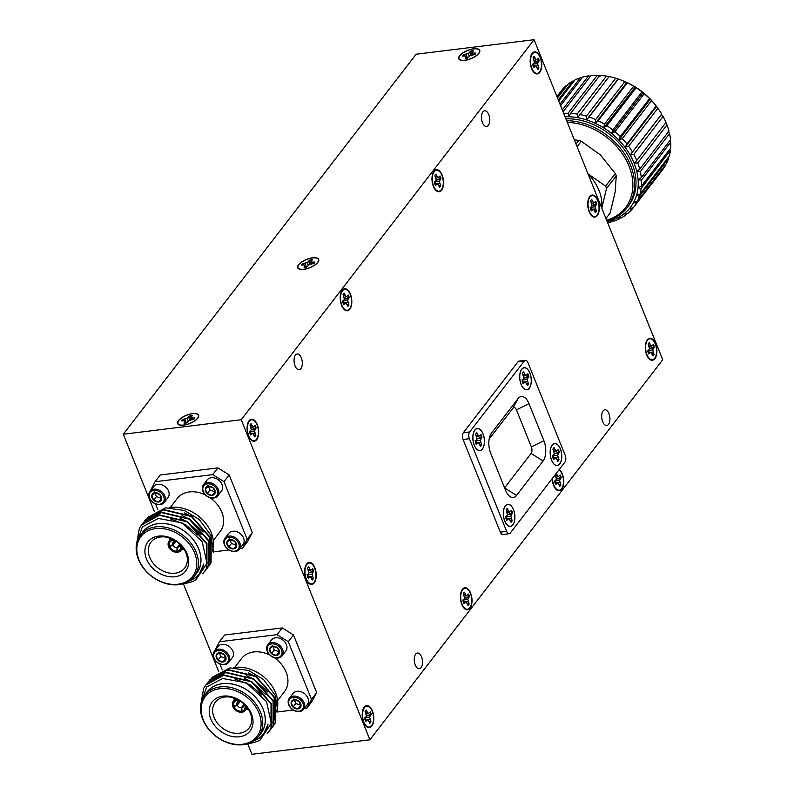<?xml version="1.0" encoding="UTF-8"?>
<svg xmlns="http://www.w3.org/2000/svg" width="794" height="794" viewBox="0 0 794 794"><rect width="100%" height="100%" fill="white"/><g stroke="black" fill="none" stroke-linecap="round" stroke-linejoin="round"><path stroke-width="1.19" d="M217.913 467.894L229.168 474.931L223.977 481.66L212.723 474.633L217.913 467.894L160.249 474.991L155.058 481.73L150.324 490.891M212.723 474.633L155.058 481.73M247.152 539.315L252.343 532.585L247.549 541.587L242.349 548.326L247.152 539.315L223.977 481.66M229.168 474.931L252.343 532.585M213.596 551.87L228.93 549.984M239.778 548.644L242.349 548.326M155.555 503.902L157.907 509.768M213.278 540.535L220.186 531.573A27.115 20.674 -142.4 0 0 209.934 497.639M205.487 495.009A27.115 20.674 -142.4 0 0 177.231 498.473L170.323 507.435M164.259 502.423L168.01 497.56A9.042 6.888 -142.4 0 0 168.556 491.089A9.042 6.888 -142.4 0 0 161.47 484.707A9.042 6.888 -142.4 0 0 153.689 486.524L149.937 491.387A9.042 6.888 37.6 0 1 157.718 489.57A9.042 6.888 37.6 0 1 164.805 495.952A9.042 6.888 37.6 0 1 164.259 502.423A9.042 6.888 37.6 0 1 152.895 502.364A9.042 6.888 37.6 0 1 149.937 491.387M217.755 495.843L221.506 490.97A9.042 6.888 -142.4 0 0 222.052 484.509A9.042 6.888 -142.4 0 0 214.966 478.127A9.042 6.888 -142.4 0 0 207.184 479.943L203.443 484.806A9.042 6.888 37.6 0 1 211.214 482.99A9.042 6.888 37.6 0 1 218.3 489.372A9.042 6.888 37.6 0 1 217.755 495.843A9.042 6.888 37.6 0 1 206.39 495.784A9.042 6.888 37.6 0 1 203.443 484.806M239.262 549.319L243.004 544.456A9.042 6.888 -142.4 0 0 243.55 537.995A9.042 6.888 -142.4 0 0 236.463 531.613A9.042 6.888 -142.4 0 0 228.692 533.429L224.94 538.292A9.042 6.888 37.6 0 1 232.721 536.476A9.042 6.888 37.6 0 1 239.808 542.858A9.042 6.888 37.6 0 1 239.262 549.319A9.042 6.888 37.6 0 1 227.898 549.259A9.042 6.888 37.6 0 1 224.94 538.292M163.673 496.518A8.139 6.203 -142.4 0 0 150.86 491.794A8.139 6.203 -142.4 0 0 155.693 503.793A8.139 6.203 -142.4 0 0 163.673 496.518M217.179 489.928A8.139 6.203 -142.4 0 0 204.366 485.213A8.139 6.203 -142.4 0 0 209.189 497.213A8.139 6.203 -142.4 0 0 217.179 489.928M238.676 543.414A8.139 6.203 -142.4 0 0 225.863 538.689A8.139 6.203 -142.4 0 0 230.687 550.699A8.139 6.203 -142.4 0 0 238.676 543.414M212.266 551.195A33.894 25.835 -142.4 0 0 203.195 520.388A33.894 25.835 -142.4 0 0 170.73 507.386A33.894 25.835 -142.4 0 0 169.072 507.634M209.944 555.899A33.894 25.835 -142.4 0 0 211.661 552.763M159.822 494.563A5.439 4.139 -142.4 0 0 154.88 492.737A5.439 4.139 -142.4 0 0 151.803 495.545A5.439 4.139 -142.4 0 0 153.659 500.18A5.439 4.139 -142.4 0 0 158.602 501.997A5.439 4.139 -142.4 0 0 161.688 499.188A5.439 4.139 -142.4 0 0 159.822 494.563L154.88 492.737L151.803 495.545L153.659 500.18L158.602 501.997L161.688 499.188L159.822 494.563M213.328 487.973A5.439 4.139 -142.4 0 0 208.375 486.156A5.439 4.139 -142.4 0 0 205.299 488.965A5.439 4.139 -142.4 0 0 207.165 493.59A5.439 4.139 -142.4 0 0 212.107 495.416A5.439 4.139 -142.4 0 0 215.184 492.608A5.439 4.139 -142.4 0 0 213.328 487.973L208.375 486.156L205.299 488.965L207.165 493.59L212.107 495.416L215.184 492.608L213.328 487.973M234.826 541.458A5.439 4.139 -142.4 0 0 229.883 539.642A5.439 4.139 -142.4 0 0 226.796 542.451A5.439 4.139 -142.4 0 0 228.662 547.076A5.439 4.139 -142.4 0 0 233.605 548.902A5.439 4.139 -142.4 0 0 236.681 546.093A5.439 4.139 -142.4 0 0 234.826 541.458L229.883 539.642L226.796 542.451L228.662 547.076L233.605 548.902L236.681 546.093L234.826 541.458M154.919 492.737L156.448 496.558L161.39 498.384L158.602 501.997M156.448 496.558L153.659 500.18M154.592 491.923L151.803 495.545M208.415 486.156L209.953 489.977L214.896 491.794L212.107 495.416M209.953 489.977L207.165 493.59M208.088 485.342L205.299 488.965M229.913 539.642L231.451 543.463L236.394 545.279L233.605 548.902M231.451 543.463L228.662 547.076M229.585 538.828L226.796 542.451M147.585 517.42L165.579 507.862L184.297 510.473L199.195 519.494L210.956 535.325L213.556 552.128M207.691 567.531L210.807 563.065L210.837 538.56L191.285 516.467L163.445 509.917L145.59 519.693L144.607 521.062M205.616 570.211L208.733 565.745L208.772 541.24L189.22 519.147L161.381 512.596L143.525 522.373L142.543 523.742M202.827 573.665L206.668 568.435L206.708 543.92L187.146 521.827L159.316 515.276L141.461 525.052L139.347 528.318L136.508 544.247M185.875 582.816L198.153 576.404L203.721 564.068L201.547 570.449L199.612 573.457M170.303 518.819L185.478 524.596L197.508 534.997M180.089 518.274L187.543 521.916L201.329 534.6M182.154 515.584L189.607 519.236L203.393 531.92M184.218 512.904L191.672 516.557L209.824 537.022L209.815 559.72L207.929 562.658M208.891 566.072L211.055 562.748L211.085 538.233L191.533 516.14L163.693 509.589L145.719 519.524M206.827 568.752L208.991 565.427L209.02 540.913L189.468 518.819L161.629 512.279L143.654 522.204M204.763 571.432L206.926 568.107L206.956 543.602L187.404 521.499L159.564 514.959L141.59 524.884M184.377 583.401A39.224 29.904 -142.4 0 0 195.761 579.967L207.006 563.403L202.192 541.597L182.025 522.839L158.343 518.462L142.374 526.888L136.925 542.322M203.721 564.068A36.375 27.73 37.6 0 1 199.552 573.536A36.375 27.73 37.6 0 1 189.558 580.791M141.878 533.24A33.963 25.894 37.6 0 1 158.145 523.623A33.963 25.894 37.6 0 1 194.093 540.724A33.963 25.894 37.6 0 1 195.572 574.618M140.449 535.096L142.93 531.881A33.894 25.835 37.6 0 1 185.548 532.099A33.894 25.835 37.6 0 1 196.624 573.248L194.143 576.474A33.894 25.835 37.6 0 1 178.908 584.662A33.894 25.835 37.6 0 1 143.704 568.474A33.894 25.835 37.6 0 1 140.449 535.096A33.894 25.835 37.6 0 1 155.693 526.898A33.894 25.835 37.6 0 1 190.897 543.096A33.894 25.835 37.6 0 1 194.143 576.474M155.624 528.615A32.633 24.882 37.6 0 1 196.485 567.373A32.633 24.882 37.6 0 1 148.299 573.298A32.633 24.882 37.6 0 1 155.624 528.615M174.978 576.752A23.85 18.183 37.6 0 1 145.113 548.436A23.85 18.183 37.6 0 1 180.327 544.098A23.85 18.183 37.6 0 1 174.978 576.752M175.107 573.208A21.259 16.208 -142.4 0 0 185.022 567.591A21.259 16.208 -142.4 0 0 177.717 542.262A21.259 16.208 -142.4 0 0 151.366 541.657A21.259 16.208 -142.4 0 0 152.795 562.748A21.259 16.208 -142.4 0 0 175.107 573.208M168.804 537.717A19.919 15.185 -142.4 0 0 170.105 539.801M182.044 548.991A19.919 15.185 -142.4 0 0 184.387 549.726M177.618 551.949L177.399 552.247A7.533 5.737 37.6 0 1 168.636 546.758L168.943 546.381M175.107 541.29L172.685 544.684L168.507 546.441A7.533 5.737 37.6 0 1 169.023 541.21A7.533 5.737 37.6 0 1 172.248 539.414L172.487 539.086M181.737 546.054A7.533 5.737 37.6 0 1 180.953 550.411A7.533 5.737 37.6 0 1 177.727 552.207L177.499 547.691L179.434 545.309M179.325 544.545L177.032 547.751L176.973 551.175A6.273 4.784 37.6 0 1 169.698 546.629L172.864 545.15L176.02 541.409M177.399 552.247L176.973 551.175M168.636 546.758L169.698 546.629M169.569 546.302A6.273 4.784 37.6 0 1 172.675 540.486L174.601 541.151M172.248 539.414L172.675 540.486M177.36 541.984A3.762 2.868 -142.4 0 0 174.918 541.29L172.993 540.446A6.273 4.784 37.6 0 1 175.593 540.774M172.566 539.374L172.993 540.446M179.702 543.94A6.273 4.784 37.6 0 1 180.268 544.992L179.087 543.9A3.762 2.868 -142.4 0 0 178.074 542.54M179.404 544.198L180.397 545.309A6.273 4.784 37.6 0 1 177.29 551.135M181.002 545.24L180.397 545.309M177.499 547.691A3.762 2.868 -142.4 0 0 178.958 546.818A3.762 2.868 -142.4 0 0 179.275 544.356M174.462 541.349A3.762 2.868 -142.4 0 0 172.993 542.223A3.762 2.868 -142.4 0 0 172.685 544.684M172.864 545.15A3.762 2.868 -142.4 0 0 177.032 547.751M282.247 627.925L293.502 634.962L288.311 641.701L277.056 634.664L282.247 627.925L224.583 635.021L219.392 641.76L214.658 650.931M277.056 634.664L219.392 641.76M311.486 699.355L316.677 692.616L311.873 701.628L306.683 708.357L311.486 699.355L288.311 641.701M293.502 634.962L316.677 692.616M277.92 711.9L293.264 710.015M304.112 708.675L306.683 708.357M219.878 663.933L222.241 669.799M277.612 700.566L284.51 691.614A27.115 20.674 -142.4 0 0 274.267 657.67M269.821 655.04A27.115 20.674 -142.4 0 0 241.565 658.514L234.657 667.466M228.593 662.454L232.344 657.591A9.042 6.888 -142.4 0 0 232.88 651.12A9.042 6.888 -142.4 0 0 225.804 644.738A9.042 6.888 -142.4 0 0 218.022 646.554L214.271 651.417A9.042 6.888 37.6 0 1 222.052 649.611A9.042 6.888 37.6 0 1 229.138 655.993A9.042 6.888 37.6 0 1 228.593 662.454A9.042 6.888 37.6 0 1 217.228 662.394A9.042 6.888 37.6 0 1 214.271 651.417M282.088 655.874L285.84 651.001A9.042 6.888 -142.4 0 0 286.386 644.539A9.042 6.888 -142.4 0 0 279.299 638.158A9.042 6.888 -142.4 0 0 271.518 639.974L267.776 644.837A9.042 6.888 37.6 0 1 275.548 643.021A9.042 6.888 37.6 0 1 282.634 649.403A9.042 6.888 37.6 0 1 282.088 655.874A9.042 6.888 37.6 0 1 270.724 655.814A9.042 6.888 37.6 0 1 267.776 644.837M303.586 709.36L307.338 704.486A9.042 6.888 -142.4 0 0 307.883 698.025A9.042 6.888 -142.4 0 0 300.797 691.643A9.042 6.888 -142.4 0 0 293.026 693.46L289.274 698.323A9.042 6.888 37.6 0 1 297.045 696.507A9.042 6.888 37.6 0 1 304.132 702.889A9.042 6.888 37.6 0 1 303.586 709.36A9.042 6.888 37.6 0 1 292.222 709.3A9.042 6.888 37.6 0 1 289.274 698.323M228.007 656.549A8.139 6.203 -142.4 0 0 215.194 651.824A8.139 6.203 -142.4 0 0 220.017 663.834A8.139 6.203 -142.4 0 0 228.007 656.549M281.503 649.968A8.139 6.203 -142.4 0 0 268.69 645.244A8.139 6.203 -142.4 0 0 273.523 657.243A8.139 6.203 -142.4 0 0 281.503 649.968M303.01 703.444A8.139 6.203 -142.4 0 0 290.197 698.73A8.139 6.203 -142.4 0 0 295.021 710.729A8.139 6.203 -142.4 0 0 303.01 703.444M276.6 711.235A33.894 25.835 -142.4 0 0 267.528 680.418A33.894 25.835 -142.4 0 0 235.064 667.417A33.894 25.835 -142.4 0 0 233.406 667.665M274.277 715.93A33.894 25.835 -142.4 0 0 275.994 712.804M224.156 654.593A5.439 4.139 -142.4 0 0 219.213 652.767A5.439 4.139 -142.4 0 0 216.127 655.576A5.439 4.139 -142.4 0 0 217.993 660.211A5.439 4.139 -142.4 0 0 222.935 662.027A5.439 4.139 -142.4 0 0 226.022 659.219A5.439 4.139 -142.4 0 0 224.156 654.593L219.213 652.767L216.127 655.576L217.993 660.211L222.935 662.027L226.022 659.219L224.156 654.593M277.652 648.003A5.439 4.139 -142.4 0 0 272.709 646.187A5.439 4.139 -142.4 0 0 269.632 648.996A5.439 4.139 -142.4 0 0 271.488 653.631A5.439 4.139 -142.4 0 0 276.441 655.447A5.439 4.139 -142.4 0 0 279.518 652.638A5.439 4.139 -142.4 0 0 277.652 648.003L272.709 646.187L269.632 648.996L271.488 653.631L276.441 655.447L279.518 652.638L277.652 648.003M299.159 701.489A5.439 4.139 -142.4 0 0 294.217 699.673A5.439 4.139 -142.4 0 0 291.13 702.482A5.439 4.139 -142.4 0 0 292.996 707.107A5.439 4.139 -142.4 0 0 297.939 708.933A5.439 4.139 -142.4 0 0 301.015 706.124A5.439 4.139 -142.4 0 0 299.159 701.489L294.217 699.673L291.13 702.482L292.996 707.107L297.939 708.933L301.015 706.124L299.159 701.489M219.243 652.767L220.782 656.588L225.724 658.415L222.935 662.027M220.782 656.588L217.993 660.211M218.926 651.963L216.127 655.576M272.749 646.187L274.277 650.008L279.23 651.824L276.441 655.447M274.277 650.008L271.488 653.631M272.421 645.373L269.632 648.996M294.246 699.673L295.785 703.494L300.728 705.31L297.939 708.933M295.785 703.494L292.996 707.107M293.919 698.859L291.13 702.482M211.919 677.451L229.903 667.893L248.631 670.503L263.529 679.525L275.29 695.355L277.89 712.158M272.014 727.562L275.141 723.096L275.171 698.591L255.618 676.498L227.779 669.947L209.924 679.724L208.941 681.093M269.95 730.242L273.067 725.785L273.106 701.271L253.554 679.178L225.714 672.627L207.859 682.403L206.877 683.773M267.161 733.696L271.002 728.465L271.032 703.96L251.48 681.857L223.65 675.317L205.795 685.083L203.681 688.348L200.832 704.278M250.199 742.847L262.486 736.435L268.054 724.098L265.881 730.48L263.936 733.487M234.637 678.85L249.802 684.626L261.841 695.028M244.423 678.304L251.877 681.947L265.662 694.631M246.487 675.625L253.941 679.267L267.727 691.951M248.552 672.935L256.005 676.587L274.158 697.053L274.148 719.761L272.263 722.689M273.225 726.103L275.389 722.778L275.419 698.263L255.867 676.17L228.027 669.62L210.053 679.555M271.161 728.783L273.325 725.458L273.354 700.953L253.802 678.85L225.962 672.31L207.988 682.235M269.097 731.463L271.25 728.138L271.29 703.633L251.738 681.53L223.898 674.989L205.924 684.914M248.711 743.432A39.224 29.904 -142.4 0 0 260.095 739.998L271.33 723.433L266.526 701.628L246.358 682.87L222.677 678.493L206.708 686.919L201.249 702.362M268.054 724.098A36.375 27.73 37.6 0 1 263.876 733.567A36.375 27.73 37.6 0 1 253.891 740.822M206.212 693.271A33.963 25.894 37.6 0 1 222.479 683.654A33.963 25.894 37.6 0 1 258.417 700.765A33.963 25.894 37.6 0 1 259.906 734.649M204.783 695.127L207.264 691.911A33.894 25.835 37.6 0 1 249.882 692.13A33.894 25.835 37.6 0 1 260.958 733.289L258.477 736.504A33.894 25.835 37.6 0 1 243.242 744.693A33.894 25.835 37.6 0 1 208.038 728.505A33.894 25.835 37.6 0 1 204.783 695.127A33.894 25.835 37.6 0 1 220.017 686.929A33.894 25.835 37.6 0 1 255.221 703.127A33.894 25.835 37.6 0 1 258.477 736.504M219.958 688.646A32.633 24.882 37.6 0 1 260.819 727.403A32.633 24.882 37.6 0 1 212.633 733.328A32.633 24.882 37.6 0 1 219.958 688.646M239.302 736.782A23.85 18.183 37.6 0 1 209.447 708.466A23.85 18.183 37.6 0 1 244.661 704.129A23.85 18.183 37.6 0 1 239.302 736.782M239.441 733.249A21.259 16.208 -142.4 0 0 249.356 727.622A21.259 16.208 -142.4 0 0 242.051 702.293A21.259 16.208 -142.4 0 0 215.7 701.688A21.259 16.208 -142.4 0 0 217.129 722.788A21.259 16.208 -142.4 0 0 239.441 733.249M233.138 697.747A19.919 15.185 -142.4 0 0 234.438 699.832M246.368 709.022A19.919 15.185 -142.4 0 0 248.721 709.757M241.952 711.98L241.733 712.278A7.533 5.737 37.6 0 1 232.96 706.789L233.277 706.412M239.441 701.32L237.019 704.715L232.831 706.471A7.533 5.737 37.6 0 1 233.357 701.241A7.533 5.737 37.6 0 1 236.582 699.445L236.82 699.117M246.071 706.084A7.533 5.737 37.6 0 1 245.286 710.441A7.533 5.737 37.6 0 1 242.061 712.238L241.823 707.722L243.768 705.34M243.659 704.576L241.366 707.782L241.307 711.206A6.273 4.784 37.6 0 1 234.032 706.66L237.198 705.181L240.354 701.439M241.733 712.278L241.307 711.206M232.96 706.789L234.032 706.66M233.902 706.342A6.273 4.784 37.6 0 1 237.009 700.516L238.934 701.181M236.582 699.445L237.009 700.516M241.694 702.015A3.762 2.868 -142.4 0 0 239.252 701.32L237.327 700.477A6.273 4.784 37.6 0 1 239.927 700.804M236.9 699.405L237.327 700.477M244.026 703.97A6.273 4.784 37.6 0 1 244.602 705.022L243.421 703.931A3.762 2.868 -142.4 0 0 242.408 702.571M243.738 704.228L244.731 705.34A6.273 4.784 37.6 0 1 241.624 711.166M245.336 705.271L244.731 705.34M241.823 707.722A3.762 2.868 -142.4 0 0 243.292 706.849A3.762 2.868 -142.4 0 0 243.599 704.387M238.796 701.38A3.762 2.868 -142.4 0 0 237.327 702.253A3.762 2.868 -142.4 0 0 237.019 704.715M237.198 705.181A3.762 2.868 -142.4 0 0 241.366 707.782M534.074 39.7L241.237 419.718L369.905 739.79L662.742 359.761L534.074 39.7L416.125 54.21L123.288 434.239L154.354 511.515M183.384 583.729L218.687 671.545M247.708 743.76L251.946 754.3L369.905 739.79M603.093 410.905A7.91 4.049 83 0 0 602.12 419.976A7.91 4.049 83 0 0 606.765 425.485A7.91 4.049 83 0 0 609.822 417.148A7.91 4.049 83 0 0 604.83 409.793A7.91 4.049 83 0 0 603.093 410.905M415.669 654.117A7.91 4.049 83 0 0 414.706 663.198A7.91 4.049 83 0 0 419.351 668.697A7.91 4.049 83 0 0 422.398 660.36A7.91 4.049 83 0 0 417.416 653.005A7.91 4.049 83 0 0 415.669 654.117M482.891 111.894A7.91 4.049 83 0 0 481.918 120.976A7.91 4.049 83 0 0 486.563 126.484A7.91 4.049 83 0 0 489.62 118.137A7.91 4.049 83 0 0 484.638 110.783A7.91 4.049 83 0 0 482.891 111.894M295.467 355.107A7.91 4.049 83 0 0 294.505 364.188A7.91 4.049 83 0 0 299.149 369.696A7.91 4.049 83 0 0 302.196 361.349A7.91 4.049 83 0 0 297.214 353.995A7.91 4.049 83 0 0 295.467 355.107M525.4 360.327L519.087 361.101A4.943 2.531 83 0 0 517.996 361.796L463.329 432.73A4.943 2.531 83 0 0 463.071 439.479L500.319 532.129A4.943 2.531 83 0 0 502.87 534.501L509.192 533.717A4.943 2.531 83 0 0 510.284 533.022L564.941 462.088A4.943 2.531 83 0 0 565.199 455.349L527.96 362.689A4.943 2.531 83 0 0 525.4 360.327A4.943 2.531 83 0 0 524.308 361.012L469.651 431.956A4.943 2.531 83 0 0 469.393 438.695L506.632 531.345A4.943 2.531 83 0 0 509.192 533.717M552.177 478.653A11.096 5.687 83 0 0 559.323 490.722A11.096 5.687 83 0 0 563.77 481.511A11.096 5.687 83 0 0 559.224 469.502M589.724 196.604A11.096 5.687 83 0 0 588.364 209.348A11.096 5.687 83 0 0 594.885 217.08A11.096 5.687 83 0 0 599.172 205.368A11.096 5.687 83 0 0 592.175 195.046A11.096 5.687 83 0 0 589.724 196.604M532.169 53.416A11.096 5.687 83 0 0 530.809 66.17A11.096 5.687 83 0 0 537.33 73.892A11.096 5.687 83 0 0 541.617 62.18A11.096 5.687 83 0 0 534.61 51.858A11.096 5.687 83 0 0 532.169 53.416M433.971 171.246A11.096 5.687 83 0 0 432.611 183.99A11.096 5.687 83 0 0 439.122 191.721A11.096 5.687 83 0 0 443.409 180.01A11.096 5.687 83 0 0 436.412 169.688A11.096 5.687 83 0 0 433.971 171.246M342.204 290.316A11.096 5.687 83 0 0 340.854 303.06A11.096 5.687 83 0 0 347.365 310.791A11.096 5.687 83 0 0 351.653 299.08A11.096 5.687 83 0 0 344.656 288.758A11.096 5.687 83 0 0 342.204 290.316M249.088 420.77A11.096 5.687 83 0 0 247.728 433.524A11.096 5.687 83 0 0 254.249 441.246A11.096 5.687 83 0 0 258.536 429.534A11.096 5.687 83 0 0 251.529 419.212A11.096 5.687 83 0 0 249.088 420.77M306.643 563.958A11.096 5.687 83 0 0 305.293 576.702A11.096 5.687 83 0 0 311.804 584.434A11.096 5.687 83 0 0 316.091 572.722A11.096 5.687 83 0 0 309.094 562.4A11.096 5.687 83 0 0 306.643 563.958M364.208 707.146A11.096 5.687 83 0 0 362.848 719.89A11.096 5.687 83 0 0 369.369 727.622A11.096 5.687 83 0 0 373.656 715.91A11.096 5.687 83 0 0 366.659 705.588A11.096 5.687 83 0 0 364.208 707.146M647.289 339.792A11.096 5.687 83 0 0 645.929 352.536A11.096 5.687 83 0 0 652.45 360.268A11.096 5.687 83 0 0 656.737 348.556A11.096 5.687 83 0 0 649.73 338.234A11.096 5.687 83 0 0 647.289 339.792M462.406 589.327A11.096 5.687 83 0 0 461.046 602.07A11.096 5.687 83 0 0 467.567 609.802A11.096 5.687 83 0 0 471.854 598.09A11.096 5.687 83 0 0 464.857 587.768A11.096 5.687 83 0 0 462.406 589.327M241.237 419.718L123.288 434.239M183.652 425.167A11.295 4.466 -21.9 0 0 194.52 421.058A11.295 4.466 -21.9 0 0 198.599 415.163A11.295 4.466 -21.9 0 0 186.451 415.232A11.295 4.466 -21.9 0 0 177.638 423.589A11.295 4.466 -21.9 0 0 183.652 425.167M303.725 269.364A11.295 4.466 -21.9 0 0 314.583 265.246A11.295 4.466 -21.9 0 0 318.662 259.36A11.295 4.466 -21.9 0 0 306.514 259.42A11.295 4.466 -21.9 0 0 297.7 267.786A11.295 4.466 -21.9 0 0 303.725 269.364M464.788 60.354A11.295 4.466 -21.9 0 0 475.646 56.235A11.295 4.466 -21.9 0 0 479.725 50.34A11.295 4.466 -21.9 0 0 467.577 50.409A11.295 4.466 -21.9 0 0 458.763 58.776A11.295 4.466 -21.9 0 0 464.788 60.354M552.148 445.047A11.116 5.697 83 0 0 550.788 457.81A11.116 5.697 83 0 0 557.319 465.562A11.116 5.697 83 0 0 561.616 453.831A11.116 5.697 83 0 0 554.599 443.489A11.116 5.697 83 0 0 552.148 445.047M474.822 430.04A11.116 5.697 83 0 0 473.462 442.814A11.116 5.697 83 0 0 479.993 450.555A11.116 5.697 83 0 0 484.28 438.824A11.116 5.697 83 0 0 477.273 428.482A11.116 5.697 83 0 0 474.822 430.04M521.678 369.24A11.116 5.697 83 0 0 520.318 382.013A11.116 5.697 83 0 0 526.849 389.755A11.116 5.697 83 0 0 531.136 378.023A11.116 5.697 83 0 0 524.129 367.682A11.116 5.697 83 0 0 521.678 369.24M505.292 505.847A11.116 5.697 83 0 0 503.932 518.621A11.116 5.697 83 0 0 510.463 526.362A11.116 5.697 83 0 0 514.76 514.631A11.116 5.697 83 0 0 507.743 504.289A11.116 5.697 83 0 0 505.292 505.847M543.096 460.957A14.828 7.593 83 0 0 543.88 440.72L528.983 403.66A14.828 7.593 83 0 0 518.045 398.628L491.496 433.087A14.828 7.593 83 0 0 490.623 434.457A14.828 7.593 83 0 0 490.712 453.314L505.609 490.384A14.828 7.593 83 0 0 508.428 495.138A14.828 7.593 83 0 0 516.547 495.416L543.096 460.957L531.097 453.453A4.784 2.451 83 0 0 531.355 446.923L516.447 409.863A4.784 2.451 83 0 0 512.924 408.245L489.154 439.092M504.597 487.844L531.097 453.453M470.385 593.406A10.54 5.399 -97 0 1 470.822 605.991A10.54 5.399 -97 0 1 464.55 608.095A10.54 5.399 -97 0 1 462.346 590.21A10.54 5.399 -97 0 1 470.385 593.406M655.249 343.852A10.54 5.399 -97 0 1 655.695 356.437A10.54 5.399 -97 0 1 649.413 358.541A10.54 5.399 -97 0 1 647.209 340.646A10.54 5.399 -97 0 1 655.249 343.852M372.188 711.226A10.54 5.399 -97 0 1 372.624 723.82A10.54 5.399 -97 0 1 366.342 725.914A10.54 5.399 -97 0 1 364.148 708.03A10.54 5.399 -97 0 1 372.188 711.226M314.623 568.047A10.54 5.399 -97 0 1 315.059 580.632A10.54 5.399 -97 0 1 308.787 582.727A10.54 5.399 -97 0 1 306.583 564.842A10.54 5.399 -97 0 1 314.623 568.047M257.067 424.859A10.54 5.399 -97 0 1 257.504 437.444A10.54 5.399 -97 0 1 251.222 439.548A10.54 5.399 -97 0 1 249.028 421.654A10.54 5.399 -97 0 1 257.067 424.859M350.184 294.395A10.54 5.399 -97 0 1 350.62 306.99A10.54 5.399 -97 0 1 344.348 309.084A10.54 5.399 -97 0 1 342.145 291.2A10.54 5.399 -97 0 1 350.184 294.395M441.94 175.325A10.54 5.399 -97 0 1 442.377 187.91A10.54 5.399 -97 0 1 436.104 190.014A10.54 5.399 -97 0 1 433.901 172.129A10.54 5.399 -97 0 1 441.94 175.325M540.148 57.505A10.54 5.399 -97 0 1 540.585 70.09A10.54 5.399 -97 0 1 534.302 72.185A10.54 5.399 -97 0 1 532.099 54.3A10.54 5.399 -97 0 1 540.148 57.505M597.703 200.684A10.54 5.399 -97 0 1 598.14 213.278A10.54 5.399 -97 0 1 591.867 215.373A10.54 5.399 -97 0 1 589.664 197.488A10.54 5.399 -97 0 1 597.703 200.684M558.936 469.879A10.54 5.399 -97 0 1 562.142 474.336A10.54 5.399 -97 0 1 562.579 486.921A10.54 5.399 -97 0 1 556.306 489.025A10.54 5.399 -97 0 1 552.475 478.266M473.591 48.92A10.997 4.347 158.1 0 1 479.318 52.265A10.997 4.347 158.1 0 1 470.872 58.597A10.997 4.347 158.1 0 1 460.391 59.868A10.997 4.347 158.1 0 1 461.562 54.002A10.997 4.347 158.1 0 1 473.591 48.92M312.558 257.931A10.997 4.347 158.1 0 1 318.285 261.276A10.997 4.347 158.1 0 1 309.839 267.598A10.997 4.347 158.1 0 1 299.358 268.878A10.997 4.347 158.1 0 1 300.529 263.012A10.997 4.347 158.1 0 1 312.558 257.931M192.495 413.734A10.997 4.347 158.1 0 1 198.212 417.078A10.997 4.347 158.1 0 1 189.766 423.41A10.997 4.347 158.1 0 1 179.295 424.691A10.997 4.347 158.1 0 1 180.466 418.825A10.997 4.347 158.1 0 1 192.495 413.734M469.135 603.956L467.855 599.559L469.423 596.473A7.027 3.603 83 0 0 468.46 594.081L466.336 595.798L464.421 592.225A7.027 3.603 83 0 0 463.309 593.664L464.599 598.061L463.021 601.137A7.027 3.603 83 0 0 463.984 603.529L466.108 601.822L468.023 605.395A7.027 3.603 83 0 0 469.135 603.956L468.47 603.906A6.838 3.504 -97 0 1 467.825 604.899M654.008 354.402L652.718 350.005L654.296 346.918A7.027 3.603 83 0 0 653.333 344.527L651.209 346.244L649.284 342.671A7.027 3.603 83 0 0 648.182 344.11L649.462 348.506L647.894 351.583A7.027 3.603 83 0 0 648.857 353.975L650.971 352.268L652.896 355.841A7.027 3.603 83 0 0 654.008 354.402L653.343 354.352A6.838 3.504 -97 0 1 652.698 355.345M370.937 721.776L369.647 717.379L371.225 714.302A7.027 3.603 83 0 0 370.262 711.91L368.138 713.617L366.223 710.044A7.027 3.603 83 0 0 365.111 711.484L366.391 715.88L364.823 718.967A7.027 3.603 83 0 0 365.786 721.359L367.91 719.642L369.825 723.215A7.027 3.603 83 0 0 370.937 721.776L370.272 721.726A6.838 3.504 -97 0 1 369.627 722.729M313.372 578.588L312.092 574.191L313.66 571.114A7.027 3.603 83 0 0 312.697 568.722L310.583 570.429L308.658 566.856A7.027 3.603 83 0 0 307.546 568.296L308.836 572.692L307.258 575.779A7.027 3.603 83 0 0 308.221 578.171L310.345 576.454L312.27 580.027A7.027 3.603 83 0 0 313.372 578.588L312.707 578.548A6.838 3.504 -97 0 1 312.072 579.541M255.817 435.4L254.527 431.003L256.105 427.926A7.027 3.603 83 0 0 255.142 425.534L253.018 427.241L251.103 423.668A7.027 3.603 83 0 0 249.991 425.118L251.271 429.504L249.703 432.591A7.027 3.603 83 0 0 250.666 434.983L252.79 433.276L254.705 436.849A7.027 3.603 83 0 0 255.817 435.4L255.152 435.36A6.838 3.504 -97 0 1 254.507 436.353M348.933 304.946L347.653 300.549L349.221 297.472A7.027 3.603 83 0 0 348.258 295.07L346.144 296.787L344.219 293.214A7.027 3.603 83 0 0 343.107 294.653L344.398 299.05L342.819 302.137A7.027 3.603 83 0 0 343.782 304.529L345.906 302.812L347.832 306.385A7.027 3.603 83 0 0 348.933 304.946L348.268 304.896A6.838 3.504 -97 0 1 347.633 305.898M440.69 185.875L439.41 181.479L440.978 178.392A7.027 3.603 83 0 0 440.015 176L437.901 177.717L435.975 174.144A7.027 3.603 83 0 0 434.864 175.583L436.154 179.98L434.576 183.057A7.027 3.603 83 0 0 435.539 185.449L437.663 183.742L439.588 187.315A7.027 3.603 83 0 0 440.69 185.875L440.025 185.826A6.838 3.504 -97 0 1 439.39 186.818M538.898 68.046L537.607 63.649L539.186 60.572A7.027 3.603 83 0 0 538.223 58.18L536.099 59.887L534.183 56.314A7.027 3.603 83 0 0 533.072 57.764L534.352 62.15L532.784 65.237A7.027 3.603 83 0 0 533.747 67.629L535.871 65.912L537.786 69.495A7.027 3.603 83 0 0 538.898 68.046L538.233 68.006A6.838 3.504 -97 0 1 537.588 68.999M596.453 211.234L595.172 206.837L596.741 203.76A7.027 3.603 83 0 0 595.778 201.368L593.654 203.075L591.738 199.502A7.027 3.603 83 0 0 590.627 200.942L591.917 205.338L590.339 208.425A7.027 3.603 83 0 0 591.302 210.817L593.426 209.1L595.341 212.673A7.027 3.603 83 0 0 596.453 211.234L595.788 211.194A6.838 3.504 -97 0 1 595.143 212.187M555.155 474.792L556.356 478.981L554.778 482.067A7.027 3.603 83 0 0 555.74 484.459L557.864 482.752L559.78 486.325A7.027 3.603 83 0 0 560.892 484.876L559.611 480.479L561.179 477.402A7.027 3.603 83 0 0 560.217 475.011L558.093 476.718L556.257 473.353M475.943 53.049L472.122 53.138L473.333 50.717A7.335 2.898 -21.9 0 0 470.832 51.024L468.192 53.615L463.706 54.558A7.335 2.898 -21.9 0 0 462.545 56.066L466.376 55.977L465.155 58.389A7.335 2.898 -21.9 0 0 467.656 58.081L470.296 55.501L474.792 54.558A7.335 2.898 -21.9 0 0 475.943 53.049M314.91 262.06L311.089 262.139L312.3 259.727A7.335 2.898 -21.9 0 0 309.799 260.035L307.159 262.625L302.673 263.568A7.335 2.898 -21.9 0 0 301.512 265.067L305.343 264.988L304.122 267.399A7.335 2.898 -21.9 0 0 306.623 267.092L309.263 264.501L313.759 263.558A7.335 2.898 -21.9 0 0 314.91 262.06M194.848 417.872L191.026 417.952L192.237 415.54A7.335 2.898 -21.9 0 0 189.736 415.848L187.096 418.438L182.6 419.371A7.335 2.898 -21.9 0 0 181.449 420.88L185.28 420.79L184.059 423.212A7.335 2.898 -21.9 0 0 186.56 422.904L189.2 420.314L193.696 419.371A7.335 2.898 -21.9 0 0 194.848 417.872M467.17 603.251L468.47 603.906M466.187 601.921L468.202 601.624M463.249 601.862L466.108 601.822M463.359 602.17L465.066 602.13M463.785 594.845L465.363 594.557M464.292 596.264L466.336 595.798M468.023 594.656A6.838 3.504 -97 0 1 468.758 596.582L469.423 596.473M468.758 596.582L465.056 598.031L468.341 597.882M465.056 598.031L464.47 598.487M463.974 599.907L467.855 599.559M462.833 600.016L464.897 602.12M652.033 353.697L653.343 354.352M651.06 352.367L653.065 352.06M648.112 352.308L650.971 352.268M648.222 352.615L649.939 352.576M648.658 345.291L650.226 345.003M649.164 346.71L651.209 346.244M652.886 345.092A6.838 3.504 -97 0 1 653.621 347.028L654.296 346.918M653.621 347.028L649.919 348.467L653.204 348.328M649.919 348.467L649.333 348.933M648.837 350.353L652.718 350.005M647.696 350.462L649.76 352.566M368.962 721.081L370.272 721.726M367.989 719.751L369.994 719.443M365.042 719.692L367.91 719.642M365.151 719.999L366.868 719.95M365.587 712.675L367.156 712.377M366.094 714.084L368.138 713.617M369.825 712.476A6.838 3.504 -97 0 1 370.55 714.411L371.225 714.302M370.55 714.411L366.858 715.851L370.143 715.702M366.858 715.851L366.272 716.307M365.766 717.736L369.647 717.379M364.625 717.836L366.699 719.94M311.407 577.893L312.707 578.548M310.424 576.563L312.439 576.255M307.486 576.504L310.345 576.454M307.596 576.811L309.303 576.772M308.022 569.487L309.6 569.189M308.529 570.906L310.583 570.429M312.26 569.288A6.838 3.504 -97 0 1 312.995 571.223L313.66 571.114M312.995 571.223L309.293 572.663L312.578 572.514M309.293 572.663L308.707 573.119M308.211 574.548L312.092 574.191M307.07 574.648L309.134 576.752M253.842 434.705L255.152 435.36M252.869 433.375L254.874 433.067M249.921 433.316L252.79 433.276M250.031 433.623L251.748 433.584M250.467 426.299L252.035 426.011M250.973 427.718L253.018 427.241M254.705 426.1A6.838 3.504 -97 0 1 255.43 428.035L256.105 427.926M255.43 428.035L251.728 429.475L255.023 429.336M251.728 429.475L251.152 429.931M250.646 431.36L254.527 431.003M249.505 431.47L251.579 433.564M346.968 304.251L348.268 304.896M345.986 302.911L348 302.613M343.048 302.861L345.906 302.812M343.157 303.169L344.864 303.119M343.584 295.844L345.162 295.547M344.09 297.254L346.144 296.787M347.822 295.646A6.838 3.504 -97 0 1 348.556 297.581L349.221 297.472M348.556 297.581L344.854 299.02L348.139 298.872M344.854 299.02L344.268 299.477M343.772 300.906L347.653 300.549M342.631 301.005L344.695 303.109M438.725 185.171L440.025 185.826M437.742 183.841L439.757 183.543M434.804 183.781L437.663 183.742M434.913 184.089L436.621 184.049M435.34 176.764L436.918 176.476M435.846 178.184L437.901 177.717M439.578 176.576A6.838 3.504 -97 0 1 440.313 178.511L440.978 178.392M440.313 178.511L436.611 179.95L439.896 179.801M436.611 179.95L436.025 180.407M435.529 181.826L439.41 181.479M434.387 181.935L436.452 184.039M536.923 67.351L538.233 68.006M535.95 66.021L537.955 65.713M533.002 65.962L535.871 65.912M533.111 66.269L534.828 66.23M533.548 58.945L535.116 58.657M534.054 60.364L536.099 59.887M537.776 58.746A6.838 3.504 -97 0 1 538.511 60.681L539.186 60.572M538.511 60.681L534.809 62.121L538.104 61.982M534.809 62.121L534.233 62.577M533.727 64.006L537.607 63.649M532.585 64.115L534.65 66.21M594.488 210.539L595.788 211.194M593.505 209.209L595.52 208.901M590.567 209.15L593.426 209.1M590.676 209.457L592.384 209.408M591.103 202.133L592.681 201.835M591.609 203.552L593.654 203.075M595.341 201.934A6.838 3.504 -97 0 1 596.076 203.869L596.741 203.76M596.076 203.869L592.374 205.309L595.659 205.16M592.374 205.309L591.788 205.765M591.292 207.194L595.172 206.837M590.15 207.294L592.215 209.398M558.926 484.181L560.892 484.876M557.944 482.851L559.959 482.544M560.227 484.836A6.838 3.504 -97 0 1 559.581 485.829M555.006 482.792L557.864 482.752M555.115 483.099L556.822 483.06M555.542 475.775L557.12 475.487M556.048 477.194L558.093 476.718M559.78 475.576A6.838 3.504 -97 0 1 560.514 477.512L561.179 477.402M560.514 477.512L556.812 478.951L560.098 478.812M556.812 478.951L556.227 479.407M555.731 480.836L559.611 480.479M554.589 480.946L556.654 483.04M513.46 509.718A10.997 5.637 -97 0 1 513.916 522.849A10.997 5.637 -97 0 1 507.366 525.042A10.997 5.637 -97 0 1 505.073 506.374A10.997 5.637 -97 0 1 513.46 509.718M529.846 373.111A10.997 5.637 -97 0 1 530.303 386.241A10.997 5.637 -97 0 1 523.752 388.435A10.997 5.637 -97 0 1 521.45 369.766A10.997 5.637 -97 0 1 529.846 373.111M482.99 433.911A10.997 5.637 -97 0 1 483.447 447.042A10.997 5.637 -97 0 1 476.896 449.235A10.997 5.637 -97 0 1 474.594 430.576A10.997 5.637 -97 0 1 482.99 433.911M560.306 448.888A10.997 5.637 -97 0 1 560.763 462.019A10.997 5.637 -97 0 1 554.212 464.212A10.997 5.637 -97 0 1 551.909 445.543A10.997 5.637 -97 0 1 560.306 448.888M473.939 54.657L473.512 53.357M466.951 58.23L466.286 56.93M467.497 58.121L466.376 55.977M463.368 55.957A7.136 2.829 158.1 0 1 464.073 55.183L463.706 54.558M464.073 55.183L464.857 55.779M467.219 57.585L466.138 54.26M469.304 56.235L468.192 53.615M471.041 55.262L469.701 52.493M471.289 55.779L470.832 51.024M471.06 51.719A7.136 2.829 158.1 0 1 472.767 51.461M472.609 54.826L472.122 53.138M312.905 263.668L312.479 262.357M305.918 267.231L305.253 265.93M306.464 267.131L305.343 264.988M302.335 264.968A7.136 2.829 158.1 0 1 303.04 264.184L302.673 263.568M303.04 264.184L303.824 264.789M306.186 266.595L305.104 263.271M308.271 265.246L307.159 262.625M310.007 264.273L308.668 261.504M310.256 264.789L309.799 260.035M310.027 260.73A7.136 2.829 158.1 0 1 311.734 260.462M311.576 263.826L311.089 262.139M192.843 419.48L192.416 418.17M185.846 423.043L185.191 421.743M186.401 422.934L185.28 420.79M182.273 420.78A7.136 2.829 158.1 0 1 182.977 419.996L182.6 419.371M182.977 419.996L183.761 420.592M186.114 422.398L185.042 419.073M188.208 421.048L187.096 418.438M189.945 420.086L188.605 417.307M190.193 420.592L189.736 415.848M189.965 416.532A7.136 2.829 158.1 0 1 191.672 416.274M191.513 419.639L191.026 417.952M512.16 520.725L510.82 516.13L512.458 512.914A7.335 3.752 83 0 0 511.455 510.423L509.242 512.209L507.237 508.478A7.335 3.752 83 0 0 506.076 509.986L507.416 514.572L505.778 517.787A7.335 3.752 83 0 0 506.78 520.278L508.994 518.492L510.999 522.224A7.335 3.752 83 0 0 512.16 520.725L511.465 520.675A7.136 3.662 -97 0 1 510.79 521.708M528.536 384.117L527.196 379.522L528.844 376.306A7.335 3.752 83 0 0 527.831 373.815L525.618 375.602L523.613 371.87A7.335 3.752 83 0 0 522.462 373.379L523.802 377.964L522.164 381.18A7.335 3.752 83 0 0 523.167 383.671L525.38 381.884L527.385 385.616A7.335 3.752 83 0 0 528.536 384.117L527.841 384.068A7.136 3.662 -97 0 1 527.176 385.1M481.68 444.918L480.34 440.333L481.988 437.117A7.335 3.752 83 0 0 480.975 434.616L478.762 436.402L476.767 432.67A7.335 3.752 83 0 0 475.606 434.179L476.946 438.764L475.308 441.98A7.335 3.752 83 0 0 476.311 444.481L478.524 442.695L480.529 446.417A7.335 3.752 83 0 0 481.68 444.918L480.995 444.868A7.136 3.662 -97 0 1 480.32 445.9M558.996 459.895L557.656 455.299L559.304 452.094A7.335 3.752 83 0 0 558.291 449.593L556.078 451.379L554.083 447.647A7.335 3.752 83 0 0 552.922 449.156L554.262 453.741L552.624 456.957A7.335 3.752 83 0 0 553.626 459.458L555.84 457.662L557.845 461.393A7.335 3.752 83 0 0 558.996 459.895L558.311 459.845A7.136 3.662 -97 0 1 557.636 460.877M510.105 519.991L511.465 520.675M509.083 518.601L511.177 518.284M506.016 518.542L508.994 518.492M506.125 518.859L507.912 518.819M506.572 511.217L508.22 510.919M507.108 512.696L509.242 512.209M510.999 511.018A7.136 3.662 -97 0 1 511.763 513.033L512.458 512.914M511.763 513.033L507.902 514.532L511.326 514.383M507.902 514.532L507.287 515.018M506.771 516.507L510.82 516.13M505.579 516.606L507.733 518.81M526.482 383.383L527.841 384.068M525.459 381.993L527.563 381.676M522.392 381.934L525.38 381.884M522.512 382.251L524.298 382.212M522.958 374.609L524.596 374.311M523.484 376.088L525.618 375.602M527.375 374.411A7.136 3.662 -97 0 1 528.139 376.425L528.844 376.306M528.139 376.425L524.278 377.924L527.712 377.775M524.278 377.924L523.673 378.41M523.147 379.899L527.196 379.522M521.956 379.998L524.119 382.202M479.626 444.183L480.995 444.868M478.613 442.794L480.707 442.476M475.537 442.734L478.524 442.695M475.656 443.052L477.442 443.012M476.102 435.42L477.74 435.112M476.628 436.889L478.762 436.402M480.519 435.211A7.136 3.662 -97 0 1 481.283 437.226L481.988 437.117M481.283 437.226L477.422 438.735L480.856 438.576M477.422 438.735L476.817 439.211M476.291 440.7L480.34 440.333M475.1 440.809L477.263 443.002M556.941 459.16L558.311 459.845M555.919 457.771L558.023 457.453M552.852 457.711L555.84 457.662M552.971 458.029L554.758 457.989M553.418 450.387L555.056 450.089M553.944 451.865L556.078 451.379M557.835 450.188A7.136 3.662 -97 0 1 558.599 452.203L559.304 452.094M558.599 452.203L554.738 453.702L558.172 453.553M554.738 453.702L554.133 454.188M553.607 455.677L557.656 455.299M552.416 455.786L554.579 457.979M624.848 81.613A64.245 48.98 -142.4 0 0 618.327 79.053L589.069 117.016A64.245 48.98 37.6 0 1 595.599 119.576L624.848 81.613L627.419 82.814L598.17 120.777A64.245 48.98 37.6 0 1 604.442 124.192L633.691 86.228A64.245 48.98 -142.4 0 0 627.419 82.814M579.819 114.515A64.245 48.98 37.6 0 1 586.438 116.172L615.687 78.209A64.245 48.98 -142.4 0 0 609.067 76.552L577.655 117.671A61.734 47.064 -142.4 0 0 568.851 116.728L570.628 113.344A64.245 48.98 37.6 0 1 577.178 114.048L606.427 76.085A64.245 48.98 -142.4 0 0 599.877 75.39L570.628 113.344M563.69 113.373A64.245 48.98 37.6 0 1 568.047 113.264L597.296 75.301A64.245 48.98 -142.4 0 0 590.984 75.569L563.065 111.805M562.301 109.909L588.523 75.877A64.245 48.98 -142.4 0 0 582.598 77.107L560.594 105.662M559.998 104.173L580.325 77.792A64.245 48.98 -142.4 0 0 574.925 79.966L558.718 100.997M558.301 99.955L572.891 81.008A64.245 48.98 -142.4 0 0 568.167 84.055L557.477 97.92M557.249 97.344L566.43 85.444A64.245 48.98 -142.4 0 0 562.48 89.295L556.912 96.511M560.862 91.241L561.07 90.982A64.245 48.98 -142.4 0 0 560.862 91.241A64.245 48.98 -142.4 0 0 560.663 91.509M612.343 220.881L611.668 221.764A64.245 48.98 37.6 0 1 607.638 222.687M620.174 217.824L619.33 218.916A64.245 48.98 37.6 0 1 613.931 221.079L610.636 220.653L611.668 221.764M627.131 213.477L626.089 214.817A64.245 48.98 37.6 0 1 621.365 217.874L617.881 217.735L619.33 218.916M633.066 207.919L631.776 209.586A64.245 48.98 37.6 0 1 627.836 213.437L624.243 213.646L626.089 214.817M662.444 169.936A64.245 48.98 -142.4 0 0 662.643 169.668A64.245 48.98 -142.4 0 0 665.511 165.37L636.252 203.333A64.245 48.98 37.6 0 1 633.394 207.631A64.245 48.98 37.6 0 1 633.185 207.899L629.553 208.465L631.776 209.586M639.408 196.227A64.245 48.98 37.6 0 1 637.294 201.388L666.543 163.425A64.245 48.98 -142.4 0 0 668.657 158.264L639.408 196.227L636.51 195.393A61.734 47.064 -142.4 0 0 637.999 187.821L641.155 188.426A64.245 48.98 37.6 0 1 640.053 194.064L669.302 156.1A64.245 48.98 -142.4 0 0 670.404 150.463L641.155 188.426M641.463 180.139A64.245 48.98 37.6 0 1 641.393 186.104L670.642 148.141A64.245 48.98 -142.4 0 0 670.712 142.176L641.463 180.139L638.098 179.801A61.734 47.064 -142.4 0 0 636.798 171.544L640.311 171.564A64.245 48.98 37.6 0 1 641.284 177.707L670.533 139.754A64.245 48.98 -142.4 0 0 669.57 133.6L640.311 171.564M641.999 91.935A64.245 48.98 -142.4 0 0 636.123 87.747L606.874 125.71A64.245 48.98 37.6 0 1 612.74 129.888L641.999 91.935L644.232 93.742L614.983 131.705A64.245 48.98 37.6 0 1 620.303 136.538L649.552 98.585A64.245 48.98 -142.4 0 0 644.232 93.742M656.181 106.019A64.245 48.98 -142.4 0 0 651.546 100.63L622.288 138.593A64.245 48.98 37.6 0 1 626.923 143.982L656.181 106.019L657.879 108.252L628.62 146.215A64.245 48.98 37.6 0 1 632.461 152.011L661.71 114.048A64.245 48.98 -142.4 0 0 657.879 108.252M666.007 122.494A64.245 48.98 -142.4 0 0 663.069 116.43L633.811 154.393A64.245 48.98 37.6 0 1 636.758 160.457L666.007 122.494M595.599 119.576L595.331 123.338A61.734 47.064 -142.4 0 0 586.558 119.894L589.069 117.016M586.438 116.172L586.558 119.894A61.734 47.064 -142.4 0 0 577.655 117.671L577.178 114.048M568.047 113.264L568.851 116.728A61.734 47.064 -142.4 0 0 565.04 116.738M607.182 221.546A61.734 47.064 -142.4 0 0 610.636 220.653A61.734 47.064 -142.4 0 0 617.881 217.735A61.734 47.064 -142.4 0 0 624.243 213.646A61.734 47.064 -142.4 0 0 629.553 208.465A61.734 47.064 -142.4 0 0 633.672 202.331L636.252 203.333M637.294 201.388L633.672 202.331A61.734 47.064 -142.4 0 0 636.51 195.393L640.053 194.064M641.393 186.104L637.999 187.821A61.734 47.064 -142.4 0 0 638.098 179.801L641.284 177.707M604.442 124.192L603.768 127.923A61.734 47.064 -142.4 0 0 595.331 123.338L598.17 120.777M612.74 129.888L611.648 133.541A61.734 47.064 -142.4 0 0 603.768 127.923L606.874 125.71M620.303 136.538L618.794 140.052A61.734 47.064 -142.4 0 0 611.648 133.541L614.983 131.705M626.923 143.982L625.027 147.287A61.734 47.064 -142.4 0 0 618.794 140.052L622.288 138.593M632.461 152.011L630.178 155.078A61.734 47.064 -142.4 0 0 625.027 147.287L628.62 146.215M636.758 160.457L634.138 163.227A61.734 47.064 -142.4 0 0 630.178 155.078L633.811 154.393M618.327 79.053L615.687 78.209M608.899 77.137L606.427 76.085M600.095 76.194L597.296 75.301M590.418 76.293L588.523 75.877M581.913 78.001L580.325 77.792M574.092 81.048L572.891 81.008M567.134 85.395L566.43 85.444M665.511 165.37L665.422 164.874M668.657 158.264L668.399 157.272M670.404 150.463L669.908 149.093M670.712 142.176L669.938 140.528M636.123 87.747L633.691 86.228M651.546 100.63L649.552 98.585M663.069 116.43L661.412 114.544L661.71 114.048M669.57 133.6L668.032 131M601.733 208.008A43.462 33.13 -142.4 0 0 588.056 173.975M615.32 173.519A49.417 37.675 37.6 0 1 616.253 175.851L606.537 188.466A49.417 37.675 -142.4 0 0 605.604 186.133L615.32 173.519L600.294 154.84L581.317 141.282L577.109 146.741M588.007 173.846L605.604 186.133M606.537 188.466L601.773 208.107M662.097 115.319A59.302 45.208 -142.4 0 0 661.561 114.306M657.71 108.103A59.302 45.208 -142.4 0 0 623.201 80.909M618.159 79.152A59.302 45.208 -142.4 0 0 616.561 78.685M637.741 162.909A64.245 48.98 37.6 0 1 639.726 169.092L668.975 131.129A64.245 48.98 -142.4 0 0 667 124.946L637.741 162.909L634.138 163.227A61.734 47.064 -142.4 0 1 636.798 171.544L639.726 169.092M565.884 118.812A59.302 45.208 37.6 0 1 624.372 149.609A59.302 45.208 37.6 0 1 628.481 205.904L627.032 207.79A59.302 45.208 37.6 0 1 606.904 220.861M566.628 120.678A59.302 45.208 37.6 0 1 623.608 152.488A59.302 45.208 37.6 0 1 627.032 207.79M606.646 220.226A58.051 44.256 -142.4 0 0 629.037 166.154A58.051 44.256 -142.4 0 0 567.333 122.415M605.951 218.499L610.169 213.03L615.181 191.88L616.253 175.851M576.017 144.022L578.836 140.359A49.417 37.675 37.6 0 1 581.317 141.282M578.836 140.359L574.35 139.873M667 124.946L665.372 122.693M630.178 155.078L661.412 114.544M625.027 147.287L656.261 106.753M618.794 140.052L650.038 99.518M611.648 133.541L642.892 93.007M603.768 127.923L635.001 87.39M595.331 123.338L626.565 82.804M586.558 119.894L617.792 79.36M469.393 438.695L463.071 439.479M469.651 431.956L463.329 432.73M524.308 361.012L517.996 361.796M506.632 531.345L500.319 532.129M531.355 446.923L543.88 440.72M504.647 487.973L516.547 495.416M489.977 435.936L491.496 433.087M512.924 408.245L518.045 398.628M516.447 409.863L528.983 403.66M171.107 538.501L169.023 541.21M183.047 547.691L180.953 550.411M235.441 698.531L233.357 701.241M247.371 707.722L245.286 710.441M462.813 606.487L464.55 608.095M461.016 592.245L462.346 590.21M647.676 356.933L649.413 358.541M645.919 342.631L647.209 340.646M364.615 724.317L366.342 725.914M362.818 710.064L364.148 708.03M307.05 581.129L308.787 582.727M305.253 566.876L306.583 564.842M249.495 437.941L251.222 439.548M247.688 423.688L249.028 421.654M342.611 307.486L344.348 309.084M340.815 293.234L342.145 291.2M434.368 188.406L436.104 190.014M432.571 174.164L433.901 172.129M532.576 70.587L534.302 72.185M530.769 56.334L532.099 54.3M590.131 213.775L591.867 215.373M588.334 199.522L589.664 197.488M554.569 487.417L556.306 489.025M478.772 53.506L479.318 52.265M461.651 60.394L460.391 59.868M317.769 262.447L318.285 261.276M300.648 269.414L299.358 268.878M197.706 418.249L198.212 417.078M180.585 425.217L179.295 424.691M506.572 524.308L507.366 525.042M504.379 507.435L505.073 506.374M522.958 387.7L523.752 388.435M520.765 370.828L521.45 369.766M476.102 448.501L476.896 449.235M473.909 431.628L474.594 430.576M553.388 463.448L554.212 464.212M551.304 446.486L551.909 445.543M633.394 207.631L662.643 169.668"/></g></svg>
